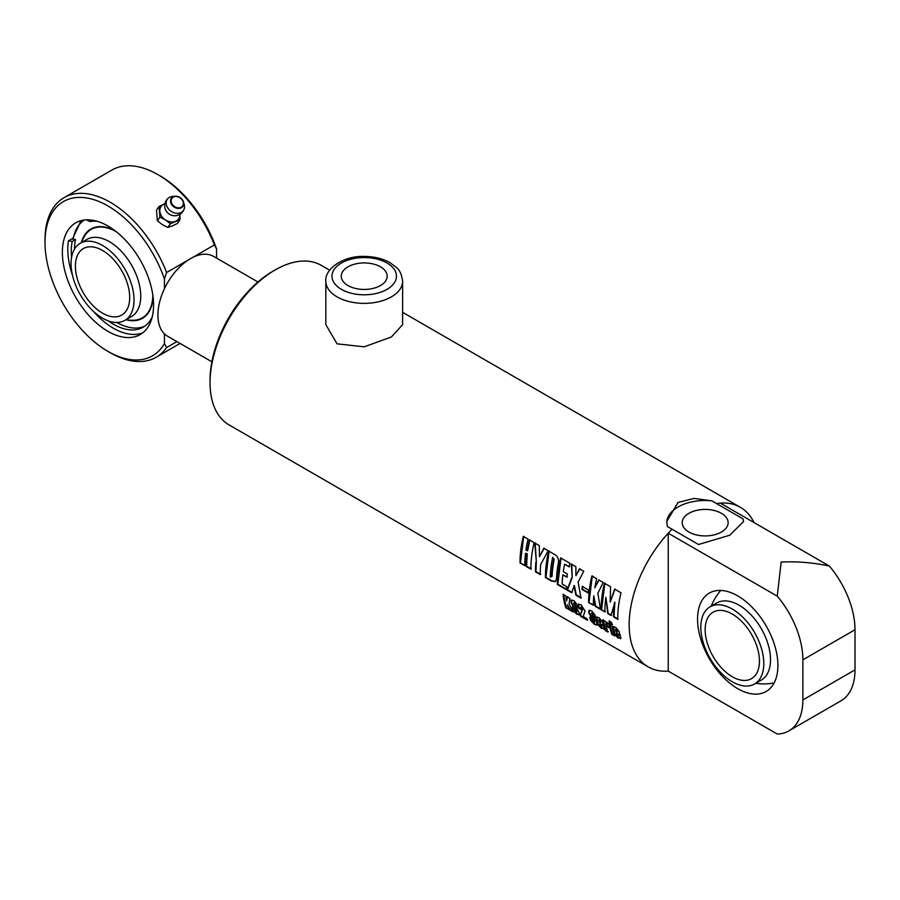 <?xml version="1.0" encoding="UTF-8"?>
<svg xmlns="http://www.w3.org/2000/svg" width="900" height="900" viewBox="0 0 900 900"><rect width="100%" height="100%" fill="white"/><g stroke="black" fill="none" stroke-linecap="round" stroke-linejoin="round"><path stroke-width="1.35" d="M211.871 361.777L167.468 336.139A46.069 26.595 -60 0 1 159.289 325.035A46.069 26.595 -60 0 1 173.801 273.577A46.069 26.595 -60 0 1 213.525 256.354L257.94 281.993M688.928 532.046A22.961 13.252 180 0 1 682.2 522.675A22.961 13.252 180 0 1 705.161 509.423A22.961 13.252 180 0 1 728.123 522.675A22.961 13.252 180 0 1 713.947 534.915A22.961 13.252 180 0 1 688.928 532.046M666.788 522.158A38.385 22.162 180 0 1 711.81 500.839L742.972 518.85A38.385 22.162 180 0 1 743.535 521.977M742.972 518.85L743.546 521.505L729.832 535.196L698.546 544.5L667.35 526.511L666.776 521.494L678.015 502.493L693.832 498.42L711.81 500.839M668.239 671.107L668.239 533.216A92.126 53.19 -60 0 1 672.086 529.234A92.138 53.19 120 0 0 648.236 666.911A92.138 53.19 120 0 0 668.25 671.107L777.251 734.04A67.556 39.004 -120 0 0 788.895 730.879A67.556 39.004 -120 0 0 802.879 699.952L802.879 659.835A67.556 39.004 -120 0 0 777.251 596.16L781.166 562.05C797.164 561.274 813.229 562.613 829.373 566.066A67.556 39.004 60 0 1 855 629.741L855 669.87A67.556 39.004 60 0 1 841.005 700.796L788.895 730.879M668.239 533.216L777.251 596.16M716.512 503.584A92.126 53.19 -60 0 1 720.36 503.134L829.373 566.066M737.73 595.89A56.812 32.805 60 0 1 774.855 645.964A56.812 32.805 60 0 1 766.136 691.481A56.812 32.805 60 0 1 709.324 658.688A56.812 32.805 60 0 1 709.324 593.077A56.812 32.805 60 0 1 737.73 595.89M347.985 285.559A22.961 13.252 180 0 1 341.269 276.188A22.961 13.252 180 0 1 364.219 262.935A22.961 13.252 180 0 1 387.18 276.188A22.961 13.252 180 0 1 373.005 288.428A22.961 13.252 180 0 1 347.985 285.559M402.615 281.205L402.615 324.664L391.365 336.994L364.207 346.826L337.072 343.834L325.834 324.664L325.834 281.205A38.385 22.162 0 0 0 337.072 296.876A38.385 22.162 0 0 0 378.911 301.68A38.385 22.162 0 0 0 402.615 281.205C401.659 274.264 399.521 269.618 396.18 267.244L389.79 262.541C382.5 258.548 374.04 256.523 364.421 256.444C343.418 255.454 324.36 269.179 325.834 281.205M598.939 619.717L599.715 619.099L600.255 619.898A91.519 52.841 -60 0 0 600.75 622.384L600.322 622.732A92.138 53.19 -60 0 1 599.827 620.235L598.939 619.717A92.138 53.19 120 0 0 599.434 622.215L600.322 622.732M604.395 627.885L601.942 628.11L598.219 624.251L596.79 616.95M603.742 625.477L599.794 623.801A92.138 53.19 120 0 0 600.457 626.209L601.065 626.985L601.762 626.344L601.2 624.296M601.065 626.985L601.346 626.726A92.138 53.19 -60 0 1 600.773 624.656L603.405 626.175A92.138 53.19 120 0 0 603.979 628.268L601.538 628.504L597.803 624.634A92.138 53.19 -60 0 1 596.317 618.266L596.543 617.062L599.006 617.681L602.46 621.731A92.138 53.19 120 0 0 603.326 625.837L599.794 623.801M603.979 628.268L603.956 629.235M597.206 624.893L594.911 624.026L590.951 619.92L590.186 617.018M595.867 617.242L593.224 615.724L592.335 612.506L591.491 613.35L596.655 622.271A92.138 53.19 120 0 0 597.094 623.903L597.06 625.163L594.495 624.431L590.535 620.303A92.138 53.19 -60 0 1 589.77 617.377L592.403 618.908A92.138 53.19 120 0 0 593.179 621.844L594.259 622.474A92.138 53.19 -60 0 1 593.842 620.955L588.96 613.305A92.138 53.19 -60 0 1 588.712 611.741L589.05 610.29L591.75 610.931L595.058 615.184A92.138 53.19 120 0 0 595.44 617.58L592.796 616.061A92.138 53.19 -60 0 1 592.403 613.496L591.896 612.821L591.491 613.35M593.854 622.586L594.675 622.091L594.259 620.584L589.387 612.967L589.286 610.178M581.569 609.21L578.97 607.702L578.734 604.058M587.689 619.774L581.051 615.938L580.534 614.317L582.379 610.346L582.446 607.883L581.726 606.611L580.77 607.174A92.138 53.19 120 0 0 581.141 609.548L578.543 608.04A92.138 53.19 -60 0 1 578.16 605.633L578.486 604.17L581.107 604.789L585.034 610.988L583.211 616.534L586.778 618.581A92.138 53.19 120 0 0 587.284 620.168L580.646 616.331A92.138 53.19 -60 0 1 580.117 614.7L581.951 610.684L582.019 608.209L580.77 607.174M579.488 614.655L577.181 613.8L573.233 609.694L572.467 606.791M578.137 607.016L575.494 605.486L574.605 602.269L573.773 603.113L578.936 612.034A92.138 53.19 120 0 0 579.375 613.665L579.341 614.925L576.776 614.194L572.805 610.076A92.138 53.19 -60 0 1 572.04 607.151L574.684 608.67A92.138 53.19 120 0 0 575.46 611.617L576.529 612.236A92.138 53.19 -60 0 1 576.113 610.729L571.23 603.079A92.138 53.19 -60 0 1 570.994 601.515L571.32 600.053L574.02 600.705L577.339 604.957A92.138 53.19 120 0 0 577.71 607.354L575.066 605.824A92.138 53.19 -60 0 1 574.673 603.27L574.178 602.595L573.773 603.113M576.135 612.36L576.945 611.854L576.54 610.357L571.658 602.741L571.567 599.94M569.171 609.086L565.852 607.793A92.138 53.19 -60 0 1 563.051 594.495L565.954 596.171A92.138 53.19 120 0 0 566.595 600.851L567.653 596.599M566.269 607.399L563.479 594.18M573.48 611.561L570.274 609.716L567.416 604.822A92.138 53.19 120 0 0 568.766 609.48L565.852 607.793M566.595 600.851L567.225 596.903L569.925 598.466L569.081 603.765L573.064 611.955L569.869 610.11L567.416 604.822M605.351 611.663L601.189 609.773A92.138 53.19 -60 0 1 604.44 583.222L610.571 586.766L610.178 602.145L615.049 589.028M601.627 609.514L604.845 583.133M611.482 615.206L608.186 613.305L605.869 597.364A92.138 53.19 120 0 0 604.924 611.921L601.189 609.773M618.21 619.087L613.957 616.635L614.891 602.168L611.044 615.465L607.759 613.564L605.869 597.364M610.178 602.145L614.644 589.106L621.011 592.796A92.138 53.19 120 0 0 617.771 619.346L613.519 616.894A92.138 53.19 -60 0 1 614.464 602.336M593.854 605.025L588.656 602.528A92.138 53.19 -60 0 1 591.896 575.977L596.666 578.734A92.138 53.19 120 0 0 594.799 587.891L599.164 579.859M589.084 602.269L592.312 575.899M600.919 609.097L595.665 606.071L593.786 595.834A92.138 53.19 120 0 0 593.426 605.284L588.656 602.528M594.799 587.891L598.748 579.938L603.18 582.491L597.859 593.258L600.48 609.356L595.238 606.33L593.786 595.834M588.566 592.751L582.413 589.196L582.705 586.249M588.431 589.984A92.138 53.19 120 0 0 588.139 592.954L581.985 589.399A92.138 53.19 -60 0 1 582.278 586.429L588.431 589.984M572.085 592.459L567.529 589.826L572.243 577.339L571.298 564.086L575.887 566.741L575.91 575.696L579.893 568.733M572.243 577.339L571.714 564.007M581.423 597.847L576.304 594.889L574.391 585.495L571.646 592.717L567.09 590.085L571.815 577.496M575.91 575.696L579.476 568.811L583.762 571.286L578.104 582.053L580.984 598.106L575.865 595.148L573.952 585.697M567.315 577.012L562.837 574.852A92.138 53.19 120 0 0 562.185 584.01L566.73 586.643A92.138 53.19 120 0 0 566.719 589.871L557.392 584.482A92.138 53.19 -60 0 1 560.644 557.933L569.903 563.276A92.138 53.19 120 0 0 569.092 566.831L564.604 564.233A92.138 53.19 120 0 0 563.265 571.613L567.315 573.952A92.138 53.19 120 0 0 566.876 577.192L562.837 574.852M569.509 566.719L564.604 564.233M567.146 589.613L557.831 584.224L561.049 557.854M525.262 565.425L520.054 562.928A92.138 53.19 -60 0 1 523.305 536.377L528.075 539.134A92.138 53.19 120 0 0 525.926 550.058L527.67 550.665L529.808 539.82M520.493 562.669L523.721 536.299M531.36 568.946L526.59 566.19L527.254 553.882L525.499 553.298A92.138 53.19 120 0 0 524.824 565.684L520.054 562.928M527.254 550.822A92.138 53.19 -60 0 1 529.403 539.899L534.173 542.655A92.138 53.19 120 0 0 530.921 569.205L526.151 566.449A92.138 53.19 -60 0 1 526.815 554.062L525.499 553.298M540.697 574.335L535.928 571.579L536.332 561.701L534.746 542.993L539.303 545.614L539.494 556.571L544.298 548.179M536.332 561.701L535.163 542.903M539.494 556.571L543.881 548.257L548.19 550.744L540.686 564.457A92.138 53.19 120 0 0 540.259 574.594L535.489 571.837A92.138 53.19 -60 0 1 535.905 561.892M550.26 577.136L552.094 576.337A91.519 52.841 -60 0 1 554.153 559.462L552.679 557.359A92.138 53.19 120 0 0 550.26 577.136L551.655 576.562A92.138 53.19 -60 0 1 553.736 559.575L552.679 557.359M555.514 581.512L551.891 580.804L545.906 577.35L549.135 550.969M545.906 577.35L545.479 577.609A92.138 53.19 -60 0 1 548.719 551.048L554.67 554.49C557.595 556.178 558.855 558.945 558.45 562.804A92.138 53.19 120 0 0 556.47 578.925L555.3 581.659L551.452 581.062L545.479 577.609M608.288 631.665L605.655 630.146L603.202 619.616M610.178 627.705L607.545 626.186L606.544 623.081L605.756 623.644A92.138 53.19 120 0 0 607.871 632.059L605.239 630.54A92.138 53.19 -60 0 1 602.775 619.931L605.408 621.45A92.138 53.19 120 0 0 605.464 621.832L607.016 622.316L609.176 625.016A92.138 53.19 120 0 0 609.75 628.065L607.117 626.546A92.138 53.19 -60 0 1 606.656 624.184L605.756 623.644M614.903 635.49L612.281 633.971L609.817 623.43M612.023 625.275A92.138 53.19 120 0 0 614.498 635.884L611.865 634.365A92.138 53.19 -60 0 1 609.39 623.756L612.023 625.275M612.371 624.33L609.739 622.811L609.491 620.752M611.696 622.575A92.138 53.19 120 0 0 611.933 624.645L609.3 623.126A92.138 53.19 -60 0 1 609.064 621.056L611.696 622.575M615.566 629.325L616.354 628.706L616.883 629.494A91.519 52.841 -60 0 0 617.377 631.98L616.95 632.329A92.138 53.19 -60 0 1 616.455 629.842L615.566 629.325A92.138 53.19 120 0 0 616.061 631.822L616.95 632.329M621.034 637.481L618.57 637.706L614.846 633.847L613.418 626.558M620.37 635.074L616.433 633.409A92.138 53.19 120 0 0 617.085 635.816L617.692 636.592L618.39 635.951L617.827 633.893M617.692 636.592L617.974 636.334A92.138 53.19 -60 0 1 617.4 634.264L620.033 635.783A92.138 53.19 120 0 0 620.606 637.864L618.165 638.1L614.43 634.23A92.138 53.19 -60 0 1 612.945 627.874L613.17 626.67L615.634 627.289L619.087 631.339A92.138 53.19 120 0 0 619.954 635.445L616.433 633.409M620.606 637.864L620.584 638.831M754.02 522.562A92.138 53.19 120 0 0 740.374 507.33A92.138 53.19 120 0 0 716.535 503.572M648.236 666.911L229.118 424.935A92.138 53.19 -60 0 1 210.037 382.759A92.138 53.19 -60 0 1 275.186 269.921A92.138 53.19 -60 0 1 321.255 265.354L329.659 270.202M273.015 271.17L275.186 269.921L273.015 271.17A89.066 51.424 120 0 0 210.037 380.25L210.037 382.759M124.808 320.389L131.524 316.519A44.527 25.706 -120 0 0 131.524 265.095A44.527 25.706 -120 0 0 86.996 239.389L80.28 243.259A44.527 25.706 -120 0 0 75.274 247.905A44.527 25.706 -120 0 0 83.374 299.61A44.527 25.706 -120 0 0 124.808 320.389A44.527 25.706 -120 0 0 124.808 268.976A44.527 25.706 -120 0 0 80.28 243.259M152.831 295.076A51.086 29.497 60 0 1 132.075 320.276A56.666 56.666 0 0 1 125.955 319.736A51.57 29.779 -120 0 0 153.079 296.933M81.427 242.606A56.666 56.666 0 0 1 84.015 237.037A51.086 29.497 60 0 1 85.421 234.731A51.086 29.497 60 0 1 116.212 231.66M116.123 262.519A38.385 22.162 60 0 1 121.736 315.079A38.385 22.162 60 0 1 83.351 292.905A38.385 22.162 60 0 1 83.351 248.58A38.385 22.162 60 0 1 116.123 262.519M62.37 252.36A64.496 37.238 60 0 1 68.479 229.567A64.496 37.238 60 0 1 75.735 222.84A64.496 37.238 60 0 1 140.22 260.077A64.496 37.238 60 0 1 140.22 334.541A64.496 37.238 60 0 1 90.529 317.272A64.496 37.238 60 0 1 62.37 252.36M71.584 257.321A59.58 34.402 60 0 1 72.248 241.414L75.499 239.535L73.114 239.164L71.696 238.95L68.434 240.829A64.496 37.238 -120 0 0 72.405 274.95M93.431 311.377A64.496 37.238 -120 0 0 142.819 332.786M166.612 272.509A92.138 53.19 -120 0 0 64.08 197.651A92.138 53.19 -120 0 0 45 239.828L45 242.336A89.066 51.424 60 0 1 93.656 199.609A89.066 51.424 60 0 1 164.441 279.079L166.612 272.509L188.325 259.976M166.612 347.569L164.441 343.496A89.066 51.424 60 0 1 107.978 351.416L110.149 352.665A92.138 53.19 -120 0 0 156.218 357.233A92.138 53.19 -120 0 0 166.612 347.569L176.929 341.606M192.667 257.468L214.38 244.924L216.551 248.996A89.066 51.424 -120 0 0 160.099 175.882L157.928 174.634A92.138 53.19 60 0 1 214.38 244.924M64.08 197.651L111.859 170.066A92.138 53.19 60 0 1 157.928 174.634M107.978 351.416A89.066 51.424 60 0 1 45 242.336M216.551 258.097L216.551 248.996M164.441 279.079L164.441 288.72M164.441 333.855L164.441 343.496M159.075 206.482L156.499 210.15L157.343 220.759L162.236 224.584L167.805 227.43L172.26 225.956L177.401 223.504L179.977 219.836L170.381 223.763L165.487 219.949L159.93 217.091L159.075 206.482L164.936 203.737M179.91 214.301A10.744 8.482 -144.9 0 1 175.523 221.321A10.744 8.482 -144.9 0 1 165.487 219.949A10.744 8.482 -144.9 0 1 159.84 211.297A10.744 8.482 -144.9 0 1 164.216 204.03A10.744 8.482 -144.9 0 1 164.925 203.771M179.899 214.042L179.977 219.836M167.805 227.43L170.381 223.763M157.343 220.759L159.93 217.091M170.19 196.976A9.81 7.74 -144.9 0 1 172.665 196.414L175.196 196.222A7.087 5.591 35.1 0 0 173.407 196.639A7.087 5.591 35.1 0 0 171.27 203.929A7.087 5.591 35.1 0 0 179.55 208.384A7.087 5.591 35.1 0 0 183.532 202.095A7.087 5.591 35.1 0 0 175.196 196.222C179.28 196.324 182.059 198.281 183.532 202.095L184.219 204.536A9.81 7.74 -144.9 0 1 184.208 208.822A9.81 7.74 -144.9 0 1 170.899 211.185A9.81 7.74 -144.9 0 1 168.638 197.865A9.81 7.74 -144.9 0 1 170.19 196.976M184.208 208.834A9.979 9.979 0 0 1 172.046 215.415A8.134 6.424 -144.9 0 1 166.556 211.556A9.979 9.979 0 0 1 168.638 197.865M72.248 241.414L68.434 240.829M86.535 219.836L89.854 221.625A59.58 34.402 60 0 1 97.177 221.299M152.28 316.744A59.58 34.402 60 0 1 143.19 327.161A59.58 34.402 60 0 1 108.293 320.895M75.499 239.535A59.58 34.402 -120 0 0 74.531 249.053M116.921 322.481A59.58 34.402 -120 0 0 144.776 326.137M732.308 676.755A38.385 22.162 60 0 1 707.231 642.938A38.385 22.162 60 0 1 713.115 612.169A38.385 22.162 60 0 1 751.5 634.331A38.385 22.162 60 0 1 751.5 678.656A38.385 22.162 60 0 1 732.308 676.755M754.571 683.977L761.288 680.107A44.527 25.706 -120 0 0 770.512 659.722A44.527 25.706 -120 0 0 751.072 614.903A44.527 25.706 -120 0 0 716.749 602.977L710.044 606.847A44.527 25.706 -120 0 0 710.044 658.271A44.527 25.706 -120 0 0 754.571 683.977A44.527 25.706 -120 0 0 763.796 663.592A44.527 25.706 -120 0 0 744.356 618.784A44.527 25.706 -120 0 0 710.044 606.847M855 669.87L802.879 699.952M802.879 659.835L855 629.741M341.426 289.35A32.242 18.619 180 0 1 355.871 258.199A32.242 18.619 180 0 1 395.37 281.002A32.242 18.619 180 0 1 341.426 289.35M173.812 196.909A6.548 5.164 -144.9 0 1 183.352 203.006A6.548 5.164 -144.9 0 1 174.589 206.595A6.548 5.164 -144.9 0 1 173.812 196.909M114.739 230.524A51.57 29.779 -120 0 0 85.084 234.394A51.57 29.779 -120 0 0 81.394 242.618M73.114 239.164A62.651 36.169 60 0 1 84.386 220.005M402.615 312.322L740.374 507.33M156.218 357.233L180.101 343.44M81.034 220.657L72.439 239.062M720.709 590.434A56.666 56.666 0 0 0 711.191 606.195M755.719 683.325A56.666 56.666 0 0 0 774.124 682.954"/></g></svg>

